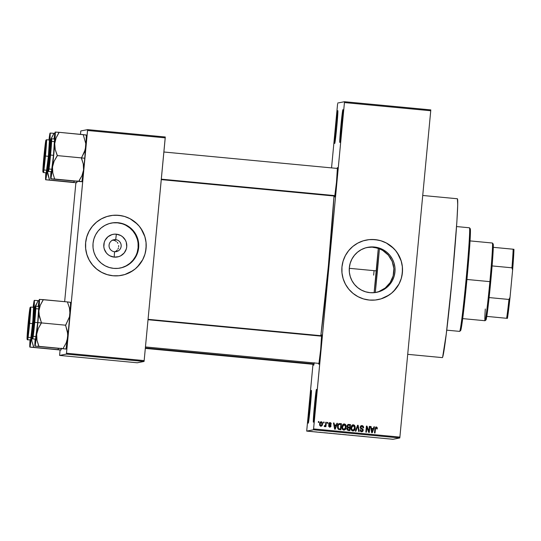 <?xml version="1.0" encoding="UTF-8"?>
<svg xmlns="http://www.w3.org/2000/svg" width="541" height="541" viewBox="0 0 541 541"><rect width="100%" height="100%" fill="white"/><g stroke="black" fill="none" stroke-linecap="round" stroke-linejoin="round"><path stroke-width="0.81" d="M315.998 399.224A15.608 0.46 -84.6 0 0 314.747 412.418A15.608 0.46 95.4 0 1 315.998 399.224M316.478 389.371L315.423 405.682L313.374 422.183A16.48 0.487 95.4 0 1 314.422 405.872A16.48 0.487 95.4 0 1 316.478 389.371A16.48 0.487 95.4 0 1 316.492 389.385A16.48 0.487 95.4 0 1 315.41 405.824A16.48 0.487 95.4 0 1 313.388 422.176L314.422 405.872L316.492 389.385M342.439 119.5A15.608 0.46 -84.6 0 0 341.188 132.687A15.608 0.46 95.4 0 1 342.439 119.5M342.92 109.647L341.865 125.952L339.816 142.452A16.48 0.487 95.4 0 1 340.864 126.148A16.48 0.487 95.4 0 1 342.92 109.647A16.48 0.487 95.4 0 1 342.933 109.654A16.48 0.487 95.4 0 1 341.851 126.1A16.48 0.487 95.4 0 1 339.829 142.452L340.864 126.148L342.933 109.654M337.327 120.487A15.608 0.46 -84.6 0 0 336.083 133.681A15.608 0.46 95.4 0 1 337.327 120.487M337.807 110.641L336.759 126.946L334.71 143.446A16.48 0.487 95.4 0 1 335.758 127.142A16.48 0.487 95.4 0 1 337.807 110.641A16.48 0.487 95.4 0 1 337.827 110.648A16.48 0.487 95.4 0 1 336.745 127.088A16.48 0.487 95.4 0 1 334.717 143.439L335.758 127.142L337.827 110.648M310.886 400.212A15.608 0.46 -84.6 0 0 309.635 413.405A15.608 0.46 95.4 0 1 310.886 400.212M311.366 390.365L310.318 406.67L308.269 423.17A16.48 0.487 95.4 0 1 309.317 406.866A16.48 0.487 95.4 0 1 311.366 390.365A16.48 0.487 95.4 0 1 311.386 390.372A16.48 0.487 95.4 0 1 310.304 406.812A16.48 0.487 95.4 0 1 308.275 423.163L309.317 406.866L311.386 390.372M368.252 247.332L374.311 247.014A22.932 22.918 -101 0 1 376.522 292.35A22.932 22.918 -101 0 1 369.997 292.667L365.588 291.802L361.429 290.098L357.682 287.616L354.49 284.451L351.981 280.718L350.243 276.573L349.351 272.17L349.337 267.673L350.196 263.264L351.9 259.105L354.382 255.359L357.547 252.167L361.273 249.658L365.412 247.92L369.821 247.027L374.311 247.014L378.72 247.873L382.879 249.577L386.626 252.059L389.811 255.224L392.326 258.956L394.058 263.102L394.95 267.504L394.971 272.001L394.112 276.41L392.408 280.569L389.926 284.316L386.761 287.508L383.035 290.017L378.889 291.755L374.487 292.647L369.997 292.667A22.932 22.918 -101 0 1 367.785 247.325A22.932 22.918 -101 0 1 374.311 247.014L367.021 247.487M377.949 299.633L377.936 299.633A30.35 30.337 79 0 0 375.008 239.622L375.021 239.616A30.35 30.337 -101 0 1 377.949 299.633A30.35 30.337 -101 0 1 369.307 300.052L363.471 298.916L357.966 296.657L353.009 293.371L348.783 289.178L345.462 284.241L343.163 278.757L341.98 272.921L341.959 266.97L343.095 261.134L345.354 255.629L348.634 250.666L352.827 246.446L357.757 243.119L363.241 240.826L369.07 239.643L375.021 239.616A30.35 30.337 79 0 0 366.372 240.042A30.35 30.337 79 0 0 366.365 240.042L366.379 240.042A30.35 30.337 -101 0 1 375.021 239.616L380.857 240.759L386.362 243.017L391.319 246.304L395.539 250.497L398.866 255.426L401.158 260.918L402.342 266.747L402.369 272.698L401.233 278.541L398.974 284.045L395.687 289.002L391.501 293.229L386.572 296.549L381.08 298.848L375.251 300.032L369.307 300.052A30.35 30.337 -101 0 1 366.379 240.042L366.372 240.042M337.212 168.427A14.742 0.44 95.4 0 1 337.435 167.582L336.495 182.168L334.663 196.931A14.742 0.44 95.4 0 1 334.595 196.058M337.165 168.731L337.435 167.582A14.742 0.44 95.4 0 1 336.488 182.297A14.742 0.44 95.4 0 1 334.676 196.931L334.595 195.849M321.395 335.745A14.742 0.44 95.4 0 1 321.625 334.899L320.685 349.486L318.845 364.249A14.742 0.44 95.4 0 1 318.777 363.376M321.347 336.049L321.625 334.899A14.742 0.44 95.4 0 1 320.671 349.614A14.742 0.44 95.4 0 1 318.859 364.249L318.784 363.167M314.226 362.72L313.766 365.222L313.679 364.154M407.711 354.335L442.355 357.615A79.784 2.367 -84.6 0 0 452.249 278.067A79.784 2.367 -84.6 0 0 457.388 198.757L457.727 204.626L456.881 221.695L452.283 277.722L446.264 334.02L442.626 357.188L442.355 357.615L407.711 354.335L442.335 357.621A79.784 2.367 -84.6 0 0 442.355 357.615M320.82 335.69A91.929 2.725 -84.6 0 0 334.007 195.998L328.38 265.868L320.82 335.69M112.65 240.136L114.212 240.38L113.008 240.163L115.686 239.643A6.073 6.066 -101 0 1 116.268 251.646A6.073 6.066 -101 0 1 109.052 245.979A6.073 6.066 -101 0 1 115.686 239.643A6.073 6.066 79 0 0 109.072 245.114A6.073 6.066 79 0 0 114.543 251.727L114.192 257.117A11.517 11.51 -101 0 1 103.818 244.566A11.517 11.51 -101 0 1 116.362 234.185L115.686 239.643L113.062 240.163M115.416 251.531L116.43 250.855L115.416 251.531M117.296 250.01L116.43 250.855L117.296 250.01M118.432 247.913L117.965 249.016L118.432 247.913M118.655 245.553L118.662 246.743L118.655 245.553M117.931 243.294L117.241 242.314L117.931 243.294M116.369 241.475L115.348 240.826L116.369 241.475M114.212 240.38L115.348 240.826L114.212 240.38M113.008 240.163L112.237 240.136M119.933 268.106A22.932 22.918 79 0 0 117.438 222.824L118.006 222.716A22.932 22.918 -101 0 1 120.217 268.052A22.932 22.918 -101 0 1 113.691 268.37L109.282 267.511L105.123 265.807L101.377 263.318L98.185 260.153L95.676 256.427L93.938 252.282L93.045 247.873L93.032 243.382L93.891 238.966L95.595 234.808L98.077 231.061L101.241 227.869L104.968 225.36L109.106 223.622L113.509 222.73L118.006 222.716L122.415 223.575L126.574 225.279L130.32 227.768L133.505 230.933L136.021 234.659L137.752 238.804L138.645 243.213L138.665 247.704L137.806 252.12L136.102 256.278L133.62 260.025L130.455 263.21L126.729 265.726L122.584 267.457L118.181 268.356L113.691 268.37A22.932 22.918 -101 0 1 111.48 223.034A22.932 22.918 -101 0 1 118.006 222.716L117.438 222.824A22.932 22.918 79 0 0 111.196 223.088M121.63 275.342L121.63 275.342A30.35 30.337 79 0 0 118.702 215.325L118.716 215.325A30.35 30.337 -101 0 1 121.644 275.335A30.35 30.337 -101 0 1 113.001 275.761L107.165 274.618L101.661 272.36L96.704 269.073L92.477 264.88L89.157 259.95L86.858 254.459L85.674 248.63L85.654 242.679L86.79 236.836L89.049 231.332L92.328 226.375L96.521 222.148L101.451 218.828L106.935 216.528L112.765 215.345L118.716 215.325A30.35 30.337 79 0 0 110.066 215.744L110.066 215.744A30.35 30.337 -101 0 1 118.716 215.325L124.552 216.461L130.056 218.72L135.013 222.006L139.233 226.199L142.56 231.135L144.853 236.62L146.036 242.456L146.063 248.407L144.927 254.243L142.668 259.748L139.382 264.711L135.196 268.931L130.266 272.258L124.775 274.551L118.946 275.734L113.001 275.761A30.35 30.337 -101 0 1 110.073 215.744L110.073 215.744M344.441 102.574L313.591 428.918L399.887 437.101L430.737 110.749L344.441 102.574L344.495 101.715L430.792 109.897L430.737 110.749L430.792 109.897L344.495 101.715L337.699 103.033L344.495 101.715L344.441 102.574L313.482 429.791L399.779 437.967L392.989 439.285L306.693 431.103L313.482 429.791L313.591 428.918L399.887 437.101L430.737 110.749L344.441 102.574M323.498 422.893L323.579 422.027L324.133 422.081L324.052 422.94L323.498 422.893L324.052 422.94L324.133 422.081L323.579 422.027L323.498 422.893M324.701 426.646L325.432 425.929L325.364 426.633L325.912 426.68L326.324 422.284L325.777 422.237L325.56 424.516L325.777 422.237L326.324 422.284L325.912 426.68L325.364 426.633L325.432 425.929L324.837 426.639L324.201 426.362L324.417 425.747L325.269 425.611L325.56 424.516L325.378 425.402L324.417 425.747L324.201 426.362L324.823 426.639M327.264 423.245L327.346 422.386L327.893 422.433L327.812 423.299L327.264 423.245L327.812 423.299L327.893 422.433L327.346 422.386L327.264 423.245M329.895 423.211L329.09 423.819L329.996 423.19L330.747 424.13L331.302 424.103L330.098 422.562L328.63 423.86L329.55 422.609L330.869 422.886L331.302 424.103L330.747 424.13L329.996 423.19L329.192 423.907L330.889 425.226L330.923 426.464L329.442 427.079L328.549 425.99L329.09 425.713L329.854 426.497L330.483 426.017L328.86 424.827L328.63 423.86L330.483 426.017L329.726 426.491L328.536 425.74L330.125 427.099M336.245 425.05L336.894 423.285L337.469 423.339L335.224 429.229L334.649 429.175L333.466 422.961L334.04 423.015L334.345 424.868L336.245 425.05L334.345 424.868L334.04 423.015L333.466 422.961L334.649 429.175L335.224 429.229L337.469 423.339L336.894 423.285L336.245 425.05M343.812 423.948L345.273 424.259L346.193 426.051L345.591 429.169L344.319 430.088L342.683 429.574L341.966 427.863L342.412 425.172L343.237 424.198L344.38 423.921L343.758 423.961M352.833 424.807L354.294 425.118L355.214 426.91L354.612 430.021L353.347 430.947L351.704 430.433L350.987 428.715L351.434 426.024L352.259 425.057L353.401 424.773L352.786 424.813M375.887 426.971L377.05 427.343L377.307 428.939L376.752 428.966L376.482 427.748L375.616 427.958L375.028 433.003L374.473 432.949L374.879 428.675L375.934 426.957M373.276 428.56L373.919 426.795L374.5 426.856L372.255 432.739L371.681 432.685L370.497 426.47L371.072 426.531L371.376 428.377L373.276 428.56L371.376 428.377L371.072 426.531L370.497 426.47L371.681 432.685L372.255 432.739L374.5 426.856L373.919 426.795L373.276 428.56M368.861 431.197L369.32 426.362L369.868 426.416L369.3 432.455L368.712 432.401L366.852 427.336L366.392 432.185L365.844 432.131L366.419 426.085L367.008 426.146L368.861 431.197L367.008 426.146L366.419 426.085L365.844 432.131L366.392 432.185L366.852 427.336L368.712 432.401L369.3 432.455L369.868 426.416L369.32 426.362L368.861 431.197M362.017 425.591L360.137 427.18L360.725 425.963L361.672 425.584L362.754 425.801L363.518 426.714L363.64 427.803L363.085 427.83L362.166 426.342L361.266 426.376L360.725 427.011L360.881 427.911L363.214 429.689L362.937 431.197L361.848 431.806L360.583 431.414L360.049 429.838L360.604 429.811L360.881 430.785L361.78 431.103L362.598 430.609L362.659 429.737L360.495 428.418L360.137 427.18L360.84 428.695L362.585 429.588L362.7 430.217L361.577 431.089L360.604 429.811L360.049 429.838L361.53 431.799L362.619 431.454L363.248 430.291L360.691 427.221L361.902 426.294L363.085 427.83L363.64 427.803L361.909 425.611L363.538 427.823L362.964 426.051L361.32 425.632M355.309 431.13L357.601 425.253L358.142 425.3L359.197 431.502L358.629 431.447L357.838 425.983L355.883 431.184L355.309 431.13L355.883 431.184L357.838 425.983L358.629 431.447L359.197 431.502L358.142 425.3L357.601 425.253L355.309 431.13M346.95 426.031L347.924 424.489L350.494 424.577L349.919 430.622L347.146 429.953L346.869 428.614L347.559 427.586L346.95 426.031L347.559 427.586L346.849 428.797L348.215 430.46L349.919 430.622L350.494 424.577L348.681 424.435L350.494 424.577L349.817 430.609L350.385 424.597L348.1 424.435L346.95 426.031M339.856 423.569C338.301 423.745 337.51 424.692 337.496 426.43L338.598 423.84L341.466 423.725L340.898 429.764L338.409 429.378L337.577 428.093L337.496 426.43L338.504 429.426L340.898 429.764L341.466 423.725L339.755 423.589L341.466 423.725L340.796 429.757L341.364 423.745L339.079 423.617M320.84 421.757L321.273 421.73L319.528 423.907L319.961 422.413L321.077 421.723L322.24 422.298L322.612 423.765L322.152 425.611L321.036 426.288L319.785 425.564L319.528 423.907L320.847 426.281L322.044 425.632L322.592 424.151L321.171 421.75L322.483 424.171L320.739 426.301M318.324 422.399L318.406 421.534L318.953 421.588L318.872 422.453L318.324 422.399L318.872 422.453L318.953 421.588L318.406 421.534L318.324 422.399M337.591 103.899L331.545 167.893L337.591 103.899M312.982 364.296L306.693 431.103L313.482 429.791L399.779 437.967L399.887 437.101L399.779 437.967L392.989 439.285L306.693 431.103L312.982 364.296M314.456 431.772L315.011 431.826L314.456 431.772M327.772 433.037L324.343 432.712L327.772 433.037M333.04 433.564L337.28 433.963L333.033 433.564M345.821 434.754L346.301 434.815M352.888 435.417L351.123 435.262L352.888 435.417M364.796 436.546L361.374 436.222L364.796 436.546M360.198 436.107L357.107 435.87L360.198 436.107M348.478 434.998L350.46 435.241L348.478 434.998M339.667 434.166L337.942 434.017L339.667 434.166M330.734 433.314L328.563 433.138L330.734 433.314M320.969 432.387L319.596 432.273L320.969 432.387M316.654 431.982L315.349 431.894L316.654 431.982M312.143 431.556L310.548 431.42L312.143 431.556M80.704 131.815L80.467 134.344L80.812 130.949L87.608 129.63L165.276 136.988L165.221 137.847L87.554 130.489L66.496 353.232L144.163 360.597L165.276 136.988L87.608 129.63L80.812 130.949L80.704 131.815M75.896 182.689L64.65 301.662L75.896 182.689M60.085 350.007L59.598 355.417L66.387 354.098L144.055 361.462L137.265 362.781L59.598 355.417L66.387 354.098L66.496 353.232L87.608 129.63L87.554 130.489L165.221 137.847L144.163 360.597L66.496 353.232L66.387 354.098L144.055 361.462L144.163 360.597L144.055 361.462L137.265 362.781L59.598 355.417L60.085 350.007M124.768 274.558L132.802 270.716M137.38 266.923L142.662 259.754M145.624 251.355L146.185 245.431M144.846 236.627L141.005 228.586M137.218 224.001L130.043 218.72M121.651 215.751L115.727 215.19M122.016 267.572L126.161 265.834L129.887 263.325L133.052 260.133L135.534 256.387M137.238 252.228L138.097 247.819L138.077 243.322M137.184 238.919L135.446 234.767L132.937 231.041L129.752 227.876L126.006 225.394M121.847 223.69L117.438 222.824L112.941 222.845M114.192 257.117L109.891 255.832L108.011 254.581L106.408 252.992L104.278 249.036L103.825 246.824L104.251 242.348L105.103 240.265L107.943 236.775L111.892 234.645L114.104 234.199L116.362 234.185L120.663 235.477L122.543 236.721L125.411 240.184L126.283 242.267L126.736 246.737L126.31 248.955L124.207 252.924L120.744 255.792L118.662 256.664L114.192 257.117L114.543 251.727A6.073 6.066 79 0 0 121.157 246.256A6.073 6.066 79 0 0 115.686 239.643L116.362 234.185A11.517 11.51 -101 0 1 126.736 246.737A11.517 11.51 -101 0 1 114.192 257.117M382.169 290.057L378.828 291.592L385.219 288.008L382.169 290.057M387.904 285.506L385.219 288.008L390.162 282.598L387.904 285.506M391.927 279.379L390.162 282.598L393.158 275.883L391.927 279.379M393.807 272.251L393.158 275.883L393.855 268.539L393.807 272.251M393.314 264.901L393.855 268.539L392.178 261.384L393.314 264.901M390.514 258.125L392.178 261.384L388.343 255.156L390.514 258.125M385.74 252.593L388.343 255.156L382.737 250.442L385.74 252.593M379.417 248.799L382.737 250.442L379.417 248.799L376.015 247.852L379.417 248.799A74.151 2.198 95.4 0 1 375.278 292.553L379.417 248.799M372.776 247.311L376.015 247.852L372.776 247.311M381.074 298.848L389.107 295.014M393.686 291.22L398.967 284.045M401.929 275.646L402.49 269.722M401.152 260.918L397.31 252.884M393.523 248.299L386.348 243.017M377.956 240.048L372.032 239.487M375.278 292.586L378.828 291.592M352.8 435.458L351.197 435.295L352.8 435.464M345.753 434.768L342.609 434.47L345.753 434.748M338.646 434.085L340.796 434.267L338.625 434.071M337.28 433.963L336.8 433.902M333.777 433.645L336.732 433.889L333.587 433.598M331.775 433.422L329.111 433.192L331.775 433.422M320.854 432.415L319.616 432.293L320.854 432.421M313.056 431.657L311.095 431.461L313.063 431.644M312.11 431.549L311.095 431.475L312.11 431.556M377.307 428.939L377.118 427.451L377.205 428.959L377.118 427.451L376.299 426.944L374.866 428.844L374.473 432.949L375.028 433.003L375.569 428.046L376.205 427.647L376.752 428.966L377.307 428.939M375.569 428.046L376.205 427.647M375.468 428.066L374.92 432.989L375.407 428.262L376.002 427.667M376.299 426.944L377.016 427.471L375.86 426.971M373.912 426.829L374.5 426.856L372.161 432.726L374.392 426.876L373.912 426.829M370.504 426.504L371.072 426.531L371.268 428.398L373.168 428.58L371.268 428.398L370.964 426.551L370.504 426.504M371.883 432.097L371.39 429.121L371.883 432.097M373.026 429.25L371.985 432.076L371.39 429.121L373.026 429.25L371.498 429.101L371.985 432.076L373.026 429.25M369.314 426.389L369.868 426.416L369.192 432.448L369.767 426.436L369.314 426.389M366.751 427.356L366.291 432.171L366.751 427.356M366.413 426.119L367.008 426.146L368.759 431.218L366.899 426.166L366.413 426.119M361.381 426.328L361.902 426.294M361.794 426.315L360.583 427.241L363.146 430.311L361.422 431.819M361.53 431.799L363.248 430.291L362.754 429.047L360.779 427.931L360.698 426.829M360.827 430.852L360.495 429.831L360.049 429.852L360.604 429.811L361.577 431.123M362.064 431.035L361.577 431.089M363.545 427.437L363.498 427.052M361.476 431.109L361.036 430.994M363.106 429.71L362.849 429.162L363.106 429.71M362.754 429.047L362.389 428.776M361.395 428.323L360.962 428.093M360.752 426.734L361.368 426.328M357.594 425.28L358.142 425.3L359.089 431.488L358.034 425.321L357.594 425.28M357.729 426.004L355.789 431.177L357.729 426.004M353.401 424.773L354.889 425.868L353.401 424.773L351.738 425.551L350.987 427.667C350.737 429.331 351.346 430.433 352.813 430.974C354.382 430.71 355.194 429.723 355.234 427.992L354.781 425.889L355.126 428.012C355.085 429.743 354.281 430.731 352.705 430.994M352.813 430.974L353.74 430.778L354.673 429.764M354.504 430.041L355.099 428.283L354.984 426.396L354.186 425.138L353.057 424.786M353.165 430.271L351.643 429.128L351.535 427.735L353.341 425.483L354.686 427.931L353.165 430.271L351.833 429.743L351.42 427.931M353.232 425.503L351.434 427.755L351.887 426.227L352.833 425.524M351.434 427.755L351.535 429.148L352.773 430.284L353.483 430.19L354.551 428.749L354.504 426.403L353.138 425.476L351.806 426.565L351.643 429.128L352.874 430.264M352.86 425.517L353.341 425.483M347.816 427.106L347.396 426.098L348.485 427.268L349.675 427.349L348.593 427.248L347.498 426.078L348.133 425.145L349.878 425.233L349.675 427.349L348.032 427.187M348.032 425.165L348.607 425.138L347.396 426.098L348.174 425.138M347.302 428.77L347.89 427.985L347.302 428.77L348.377 429.791L349.439 429.865L348.478 429.77L347.403 428.749L347.998 427.965L349.608 428.059L349.439 429.865L347.735 429.676L347.295 428.878M347.998 427.965L347.45 428.486L347.579 429.466L349.439 429.865L349.608 428.059L347.998 427.965M348.472 427.978L347.89 427.985M348.133 425.145L348.708 425.118L347.674 425.503L347.741 426.944L349.675 427.349L349.878 425.233L348.708 425.118M344.38 423.921L345.868 425.016L344.38 423.921L342.717 424.692L341.966 426.808C341.716 428.479 342.325 429.581 343.792 430.115C345.361 429.858 346.172 428.864 346.213 427.14L345.76 425.037L346.105 427.16C346.064 428.885 345.259 429.879 343.684 430.142M343.792 430.115L344.942 429.777L345.652 428.905M345.483 429.189L346.078 427.424L345.963 425.544L345.165 424.279L344.035 423.934M344.144 429.412L342.622 428.269L342.514 426.883L344.313 424.624L345.665 427.079L344.144 429.412L342.811 428.891L342.399 427.079M344.211 424.644L342.412 426.903L342.866 425.375L343.812 424.665M342.412 426.903L342.514 428.289L343.745 429.432L344.461 429.331L345.53 427.897L345.483 425.544L344.117 424.617L342.784 425.706L342.622 428.269L343.853 429.412M343.833 424.665L344.313 424.624M339.762 424.306L338.294 425.05L337.936 426.511L338.565 428.743L340.309 429.027L338.673 428.722L338.044 426.491L338.402 425.03L339.863 424.279L340.85 424.374L340.417 429.006L338.652 428.79L337.963 427.721L338.22 425.226L339.315 424.3M338.531 424.678L339.092 424.333M339.139 424.32L339.863 424.279L338.402 425.03L338.105 427.85L338.761 428.77L340.417 429.006L340.85 424.374L339.863 424.279M336.881 423.319L337.469 423.339L335.129 429.216L337.361 423.366L336.881 423.319M333.472 422.994L334.04 423.015L334.243 424.888L336.144 425.07L334.243 424.888L333.939 423.035L333.472 422.994M334.926 428.316L334.358 425.611L334.852 428.587M335.995 425.74L334.953 428.567L334.358 425.611L335.995 425.74L334.466 425.591L334.953 428.567L335.995 425.74M330.098 422.562L331.193 424.124L330.774 422.92L329.652 422.582M329.09 423.819L329.293 424.212L329.165 423.549L329.996 423.19M329.814 424.509L331.045 425.983L329.814 424.509M329.685 427.12L330.936 426.004L329.584 427.14M329.625 426.511L328.536 425.76L329.09 425.713L329.625 426.511L330.382 426.038M330.483 426.017L329.726 426.491M330.111 426.443L329.746 426.518M329.834 427.147L330.815 426.484L330.889 425.483L329.158 424.185M330.517 426.883L330.815 426.484M327.346 422.413L327.893 422.433L327.711 423.292L327.792 422.453L327.346 422.413M326.223 422.305L325.81 426.673L326.223 422.305M325.127 426.308L324.593 426.666M324.309 425.767L325.269 425.422L324.857 425.868M325.378 425.402L324.925 425.862M323.579 422.054L324.133 422.081L323.944 422.934L324.025 422.102L323.579 422.054M320.847 426.281L322.592 424.151L322.132 422.318L320.975 421.743M321.273 421.73L320.786 421.764M321.712 421.926L321.361 421.777M320.813 425.672L319.988 424.739L320.245 422.913L320.962 422.372L319.974 423.934L320.813 425.672L320.076 423.914L321.198 422.352L322.037 424.097L320.982 425.659L321.767 425.118L322.057 423.833L321.848 422.792L320.935 422.379M321.097 422.372L319.974 423.934L320.272 425.219L320.921 425.652M318.399 421.567L318.953 421.588L318.771 422.44L318.845 421.608L318.399 421.567M469.426 227.781A52.031 1.542 95.4 0 1 469.487 227.808A52.031 1.542 95.4 0 1 466.072 279.724A52.031 1.542 95.4 0 1 459.667 331.363A52.031 1.542 95.4 0 1 459.634 331.383A52.031 1.542 95.4 0 1 459.607 331.376A52.031 1.542 -84.6 0 0 459.62 331.383A52.031 1.542 -84.6 0 0 459.634 331.383L446.738 330.159L459.634 331.383A52.031 1.542 -84.6 0 0 466.092 279.501A52.031 1.542 -84.6 0 0 469.439 227.781L456.557 226.557M378.281 248.522A39.026 1.156 95.4 0 1 374.122 292.681L378.281 248.522M374.014 271.339L373.655 275.146M470.21 228.721L469.899 243.43L466.951 279.359L463.089 315.464L460.58 330.598M459.667 331.363L460.614 330.585A51.165 1.515 -84.6 0 0 466.903 279.805A51.165 1.515 -84.6 0 0 470.264 228.748L469.487 227.808M38.918 313.949L38.898 310.947A23.466 0.697 95.4 0 1 37.89 322.605L41.447 322.909A26.928 0.798 -84.6 0 0 41.474 322.632L39.412 316.898L38.898 310.947L40.305 305.212L43.246 299.633L67.409 301.925L69.451 307.937L69.965 313.888L69.491 316.803L65.617 325.202L41.454 322.909L38.918 313.949M33.278 322.504L35.111 307.741L34.171 322.328A14.742 0.44 95.4 0 1 32.345 337.09A14.742 0.44 95.4 0 1 33.278 322.504A14.742 0.44 95.4 0 1 35.131 307.748A14.742 0.44 95.4 0 1 34.171 322.328L32.338 337.09L33.278 322.504M35.557 338.849L37.674 322.646L34.211 322.321C33.792 326.967 32.602 338.017 32.223 338.301C31.885 338.152 32.785 327.163 33.238 322.51L32.149 337.131L32.345 337.976L33.008 333.581L35.226 306.531L33.238 322.51C33.657 317.865 34.847 306.815 35.226 306.531C35.564 306.679 34.665 317.668 34.211 322.321L34.746 322.368L35.794 306.064A16.48 0.487 95.4 0 1 34.746 322.368L37.674 322.646A16.48 0.487 -84.6 0 0 38.729 306.341L38.6 306.673M70.1 302.324L70.526 302.514L70.513 305.388L69.491 316.803L65.583 325.479L67.449 331.254L67.753 337.246L66.144 343.021L62.993 348.641L38.83 346.348L36.998 340.296L36.687 334.304L38.303 328.529L41.454 322.909L65.617 325.202L67.841 334.223L66.036 349.046L35.111 346.145L66.036 349.046L35.111 346.145L35.131 339.099A23.466 0.697 95.4 0 0 34.942 346.091L34.955 346.105A23.466 0.697 95.4 0 1 34.942 346.091M62.993 348.641L66.049 349.04A23.466 0.697 -84.6 0 0 67.753 337.246L66.144 343.021L62.986 348.641M70.303 302.284L67.402 301.925L70.479 302.345A23.466 0.697 -84.6 0 1 69.965 313.888L67.753 337.246A23.466 0.697 -84.6 0 0 69.965 313.888L69.451 307.937L67.409 301.925L39.385 299.383L37.89 322.605L34.969 346.098L38.824 346.348A26.928 0.798 -84.6 0 0 38.864 346.064L36.998 340.296L36.687 334.304A23.466 0.697 95.4 0 1 34.969 346.098L35.111 346.145M39.371 299.389L39.371 299.396A23.466 0.697 95.4 0 0 38.235 306.294L39.385 299.383A23.466 0.697 95.4 0 1 38.898 310.947L40.305 305.212L43.226 299.91A26.928 0.798 -84.6 0 0 43.239 299.633L39.534 299.43M37.674 322.646L38.796 306.632L35.794 306.064L35.199 306.497L33.238 322.51L32.183 336.211L32.183 338.362L32.69 338.869L34.746 322.368A16.48 0.487 95.4 0 1 32.69 338.869L35.625 339.146A16.48 0.487 -84.6 0 0 37.674 322.646M41.42 323.193A26.928 0.798 -84.6 0 0 41.447 322.909L37.89 322.605A23.466 0.697 95.4 0 1 36.687 334.304L38.303 328.529L41.474 322.632A26.928 0.798 95.4 0 1 41.447 322.909A26.928 0.798 95.4 0 1 41.42 323.193M35.145 309.75L35.009 309.858A13.011 0.385 95.4 0 1 33.934 324.221A13.011 0.385 95.4 0 1 32.487 335.359A13.011 0.385 95.4 0 1 32.44 334.974L33.4 321.76L34.969 309.479L34.049 323.072L32.44 334.974A13.011 0.385 95.4 0 1 33.474 320.989A13.011 0.385 95.4 0 1 34.942 309.472A13.011 0.385 95.4 0 1 35.009 309.858L35.145 309.75M321.685 336.184L148.024 319.724L321.685 336.184M48.453 167.615L50.232 151.778L50.624 142.581A13.011 0.385 95.4 0 1 50.759 142.155A13.011 0.385 95.4 0 1 50.097 153.252A13.011 0.385 95.4 0 1 48.453 167.615A13.011 0.385 95.4 0 1 48.305 168.041A13.011 0.385 95.4 0 1 49.015 156.565A13.011 0.385 95.4 0 1 50.624 142.581L48.852 158.418L48.453 167.615M161.313 179.159L334.967 195.619L161.313 179.159M27.645 336.056L27.537 335.927A13.011 0.385 95.4 0 1 27.381 336.346A13.011 0.385 95.4 0 1 28.098 324.87A13.011 0.385 95.4 0 1 29.708 310.886L28.159 324.215L27.422 336.333L29.086 322.592L29.708 310.886A13.011 0.385 95.4 0 1 29.836 310.46A13.011 0.385 95.4 0 1 29.18 321.564A13.011 0.385 95.4 0 1 27.537 335.927L27.645 336.056M314.05 363.924L145.36 347.931L314.05 363.924M45.721 143.534L44.518 159.257L43.152 168.643A13.011 0.385 95.4 0 1 44.186 154.665A13.011 0.385 95.4 0 1 45.654 143.142A13.011 0.385 95.4 0 1 45.721 143.534A13.011 0.385 95.4 0 1 44.653 157.891A13.011 0.385 95.4 0 1 43.199 169.029A13.011 0.385 95.4 0 1 43.152 168.643L44.362 152.92L45.721 143.534M492.601 245.993L493.149 243.964L493.304 247.325A38.161 1.129 -84.6 0 0 493.189 243.984L492.411 243.037A39.026 1.156 95.4 0 1 489.882 281.638L490.714 281.726A38.161 1.129 -84.6 0 0 492.107 265.922A38.161 1.129 -84.6 0 0 493.304 247.325A38.161 1.129 95.4 0 1 492.107 265.922L489.118 297.57A38.161 1.129 -84.6 0 0 490.714 281.726L489.882 281.638A39.026 1.156 -84.6 0 0 492.378 243.017L470.055 240.901M349.283 268.316L376.38 270.879L349.283 268.316M466.937 279.467L489.882 281.638L466.937 279.467M462.69 318.608L485.013 320.725A39.026 1.156 -84.6 0 0 489.882 281.638A39.026 1.156 95.4 0 1 485.047 320.705L485.994 319.927A38.161 1.129 -84.6 0 0 486.778 316.39L486.116 319.697L485.784 318.054M485.047 320.705A39.026 1.156 95.4 0 1 485.297 308.985M486.778 316.39A38.161 1.129 -84.6 0 0 489.118 297.57A38.161 1.129 95.4 0 1 486.778 316.39L507.424 318.372A37.288 1.109 -84.6 0 0 510.035 297.334L508.966 299.457L489.118 297.57L508.966 299.457A38.161 1.129 95.4 0 1 506.626 318.277A38.161 1.129 -84.6 0 0 508.966 299.457L510.035 297.334L507.424 318.372L486.778 316.39M513.95 249.3L493.304 247.325L513.152 249.205A38.161 1.129 95.4 0 1 511.955 267.802L512.611 270.087L510.035 297.334L512.611 270.087A37.288 1.109 -84.6 0 0 513.95 249.3L512.611 270.087L511.955 267.802A38.161 1.129 -84.6 0 0 513.152 249.205L513.95 249.3M492.107 265.922L511.955 267.802L492.107 265.922M86.12 134.966L59.064 132.315L83.226 134.608L85.755 143.568L84.775 158.229A23.466 0.697 -84.6 0 0 85.782 146.57L86.344 135.196L83.219 134.608L85.755 143.568L85.309 149.485L81.4 158.161L83.267 163.937L83.571 169.928A23.466 0.697 -84.6 0 0 84.775 158.229L57.265 155.592L55.229 149.58L54.715 143.629L56.115 137.894L59.064 132.315L55.202 132.065L54.715 143.629L52.504 166.986L54.114 161.211L57.265 155.592L81.427 157.884L83.267 163.937L83.571 169.928L81.962 175.703L78.81 181.323L54.648 179.03L52.815 172.978L52.504 166.986L50.786 178.78L81.853 181.729L53.823 179.193L81.853 181.729L83.571 169.928L81.962 175.703L78.844 181.039L81.705 181.681M49.096 155.186A14.742 0.44 95.4 0 1 50.942 140.43A14.742 0.44 95.4 0 1 49.988 155.01L48.156 169.773L50.205 144.778L50.813 140.721L50.996 141.505L49.988 155.01A14.742 0.44 95.4 0 1 48.163 169.773A14.742 0.44 95.4 0 1 49.096 155.186L49.096 155.186M51.375 171.531L48.501 171.551L50.556 155.051L50.022 155.003C49.603 159.649 48.419 170.699 48.041 170.983C47.703 170.834 48.595 159.845 49.055 155.193L47.966 169.813L48.163 170.658L48.818 166.263L51.043 139.213L49.055 155.193C49.474 150.547 50.665 139.497 51.043 139.213C51.381 139.362 50.482 150.351 50.022 155.003L50.556 155.051A16.48 0.487 95.4 0 1 48.501 171.551L47.993 171.01L49.055 155.193L51.016 139.179L51.611 138.746A16.48 0.487 95.4 0 1 50.556 155.051L53.491 155.328L50.556 155.051L51.611 138.746L54.546 139.023L54.418 139.355M51.436 171.828A16.48 0.487 -84.6 0 0 53.491 155.328L54.546 139.023A16.48 0.487 -84.6 0 1 53.491 155.328L51.442 171.828M50.928 178.828L53.836 179.186L50.712 178.604L50.942 171.781A23.466 0.697 95.4 0 0 50.759 178.773L50.773 178.787M86.296 135.027L86.276 135.007A23.466 0.697 -84.6 0 1 85.782 146.57L84.376 152.305L81.427 157.884L84.775 158.229L83.571 169.928A23.466 0.697 -84.6 0 1 81.867 181.722A23.466 0.697 -84.6 0 0 81.867 181.722L81.86 181.722M54.053 139.01L55.202 132.065A23.466 0.697 95.4 0 1 54.715 143.629A23.466 0.697 95.4 0 1 52.504 166.986L54.114 161.211L57.238 155.876A26.928 0.798 -84.6 0 0 57.285 155.314L55.229 149.58L54.715 143.629L56.115 137.894L59.043 132.592A26.928 0.798 -84.6 0 0 59.057 132.315L55.344 132.112M57.265 155.592L57.285 155.314A26.928 0.798 95.4 0 1 57.238 155.876L57.265 155.592M54.053 138.976A23.466 0.697 95.4 0 1 55.182 132.078A23.466 0.697 95.4 0 1 55.202 132.065M50.786 178.78L54.648 179.03A26.928 0.798 -84.6 0 0 54.682 178.746A26.928 0.798 95.4 0 1 54.641 179.03L52.815 172.978L52.504 166.986A23.466 0.697 95.4 0 1 50.786 178.78A23.466 0.697 95.4 0 1 50.759 178.773M33.819 314.936L33.792 311.934A23.466 0.697 95.4 0 1 32.785 323.592L33.136 323.626L32.785 323.592L31.588 335.292L32.487 331.329L29.87 347.092L33.731 347.336L31.892 341.29L31.588 335.292A23.466 0.697 95.4 0 1 29.87 347.092L30.026 340.093A23.466 0.697 95.4 0 0 29.843 347.079A23.466 0.697 95.4 0 1 29.843 347.079L33.718 347.342A26.928 0.798 -84.6 0 0 33.758 347.058L31.892 341.29L31.588 335.292A23.466 0.697 95.4 0 0 32.785 323.592L34.266 309.019L38.147 300.62L39.033 300.708L34.286 300.377L33.792 311.934L35.199 306.199L38.127 300.904A26.928 0.798 -84.6 0 0 38.134 300.627L34.286 300.377A23.466 0.697 95.4 0 1 33.792 311.934L33.819 314.936M28.173 323.491L30.012 308.728L29.072 323.322A14.742 0.44 95.4 0 1 27.246 338.078A14.742 0.44 95.4 0 1 28.173 323.491A14.742 0.44 95.4 0 1 30.026 308.735A14.742 0.44 95.4 0 1 29.072 323.322L27.233 338.084L28.173 323.491M30.458 339.843L30.526 340.133A16.48 0.487 -84.6 0 0 32.575 323.633L29.64 323.356L30.695 307.051A16.48 0.487 95.4 0 1 29.64 323.356L32.575 323.633A16.48 0.487 -84.6 0 0 33.63 307.329L30.695 307.051L30.093 307.484L28.139 323.498C28.558 318.859 29.748 307.809 30.127 307.518C30.465 307.667 29.566 318.663 29.106 323.308L29.64 323.356A16.48 0.487 95.4 0 1 27.584 339.856L29.64 323.356L29.106 323.308L30.195 308.695L29.998 307.843L29.599 310.25L28.139 323.498L27.124 339.288L29.106 323.308C28.687 327.954 27.503 339.004 27.124 339.288C26.786 339.146 27.679 328.15 28.139 323.498L27.084 339.356L27.584 339.856L30.654 339.802L32.866 320.434L33.495 307.667M61.376 348.208L60.937 350.034L57.88 349.628L58.543 348.451L57.894 349.628L33.731 347.336L60.578 350.034L29.87 347.092M30.012 347.133L60.937 350.034A23.466 0.697 -84.6 0 0 60.95 350.027A23.466 0.697 -84.6 0 0 61.289 348.715M33.129 307.315L34.428 300.417M33.136 307.281A23.466 0.697 95.4 0 1 34.266 300.383A23.466 0.697 95.4 0 1 34.286 300.377L34.266 300.383M43.99 156.173A14.742 0.44 95.4 0 1 45.843 141.417A14.742 0.44 95.4 0 1 44.889 156.004L43.05 170.767L45.106 145.772L45.714 141.708L45.89 142.493L44.889 156.004A14.742 0.44 95.4 0 1 43.064 170.76A14.742 0.44 95.4 0 1 43.99 156.173L43.99 156.173M46.269 172.525L48.392 156.315A16.48 0.487 -84.6 0 1 46.337 172.822L43.402 172.538L45.458 156.038L44.923 155.997C44.504 160.636 43.314 171.686 42.935 171.977C42.597 171.828 43.496 160.833 43.956 156.18L42.867 170.8L43.064 171.653L43.72 167.257L45.938 140.2L43.956 156.18C44.376 151.541 45.559 140.491 45.938 140.2C46.276 140.349 45.383 151.345 44.923 155.997L45.458 156.038A16.48 0.487 95.4 0 1 43.402 172.538L42.895 172.004L43.956 156.18L45.911 140.166L46.512 139.734A16.48 0.487 95.4 0 1 45.458 156.038L48.392 156.315L45.458 156.038L46.512 139.734L49.447 140.011L49.312 140.349M48.947 139.997L50.097 133.059A23.466 0.697 95.4 0 1 49.61 144.616L51.016 138.881L53.965 133.302L54.851 133.39L50.097 133.059L49.731 148.491L49.61 144.616L47.405 167.974L45.681 179.774L72.886 182.473L45.681 179.774L49.535 180.025L47.324 170.997L47.405 167.974L48.305 164.011M45.829 179.815L49.549 180.018A26.928 0.798 -84.6 0 0 49.576 179.74A26.928 0.798 95.4 0 1 49.535 180.025L73.711 182.31L74.36 181.134L73.711 182.31L49.549 180.018L47.709 173.972L47.405 167.974A23.466 0.697 95.4 0 0 49.61 144.616L51.016 138.881L53.938 133.586A26.928 0.798 -84.6 0 0 53.951 133.309L50.245 133.1M77.194 180.89L76.748 182.716L72.886 182.473L76.748 182.716A23.466 0.697 -84.6 0 0 76.768 182.709A23.466 0.697 -84.6 0 0 77.106 181.397M48.305 164.004L47.405 167.974A23.466 0.697 95.4 0 1 45.681 179.774L45.843 172.775A23.466 0.697 95.4 0 0 45.66 179.761L45.674 179.781A23.466 0.697 95.4 0 1 45.66 179.761M48.392 156.315L49.441 140.011A16.48 0.487 -84.6 0 1 48.392 156.315M48.954 139.963A23.466 0.697 95.4 0 1 50.083 133.066A23.466 0.697 95.4 0 1 50.097 133.059M422.731 195.477L457.388 198.757M110.912 223.142L111.48 223.034M119.649 268.16L120.217 268.052M446.738 330.159L459.62 331.383M33.285 336.313L36.132 336.583M145.455 346.943L319.075 363.403M35.902 308.681L38.749 308.952M148.065 319.318L321.692 335.772M337.51 168.454L163.882 152.001M54.567 141.634L51.72 141.363M334.886 196.085L161.272 179.626M51.943 169.265L49.103 168.995M313.969 364.391L145.319 348.404M31.026 337.57L28.179 337.3M43.997 169.982L46.844 170.253"/></g></svg>
